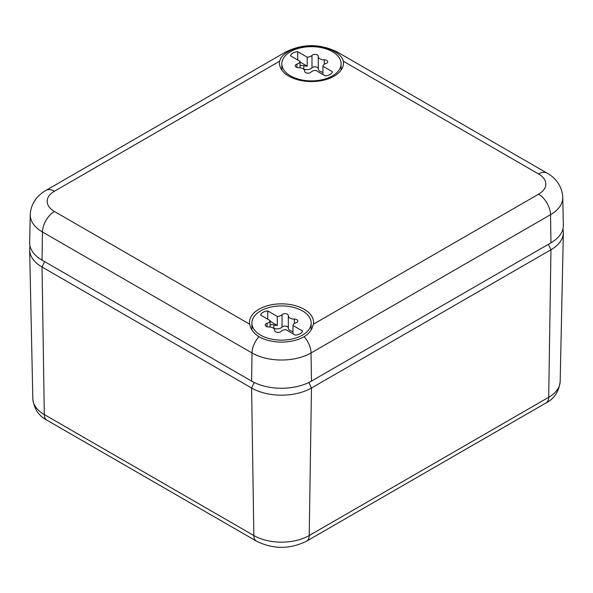 <?xml version="1.0" encoding="UTF-8"?>
<svg xmlns="http://www.w3.org/2000/svg" width="593" height="593" viewBox="0 0 593 593"><rect width="100%" height="100%" fill="white"/><g stroke="black" fill="none" stroke-linecap="round" stroke-linejoin="round"><path stroke-width="0.89" d="M562.927 229.009A42.333 24.439 180 0 1 563.35 232.767A42.333 24.439 180 0 1 550.956 249.749L311.466 388.015A42.333 24.439 180 0 1 251.595 388.015L254.204 382.485M44.616 261.602L42.044 267.028A42.333 24.439 180 0 1 29.65 250.046A42.333 24.439 180 0 1 30.073 246.288M42.044 267.028L251.595 388.015L253.848 535.531L44.297 414.551L42.044 267.028M550.956 242.834L550.534 214.696A41.74 24.098 180 0 0 562.757 197.358L563.35 225.251A42.333 24.439 180 0 1 550.956 242.834L311.466 381.099A42.333 24.439 180 0 1 251.595 381.099L42.044 260.119A42.333 24.439 180 0 1 29.65 242.53L30.243 214.644A41.74 24.098 180 0 0 42.466 231.982L42.044 260.119M334.074 51.332C339.381 54.074 342.465 57.373 343.317 61.22L538.563 173.942A16.938 9.777 120 0 1 547.028 173.104L337.476 52.125A16.938 9.777 120 0 0 334.074 51.332A31.978 18.457 0 0 0 288.858 51.332C285.025 53.444 282.327 55.712 280.756 58.144L279.614 61.22A32.015 18.487 0 0 0 279.459 63.429A32.015 18.487 0 0 0 307.211 81.404A32.015 18.487 0 0 0 342.191 68.291A32.015 18.487 0 0 0 343.48 63.429A32.015 18.487 0 0 0 343.317 61.22M250.809 317.129A32.015 18.487 0 0 0 249.52 322.681A32.015 18.487 0 0 0 249.683 324.201C250.528 329.033 253.611 333.192 258.926 336.691A31.978 18.457 0 0 0 304.142 336.691C307.982 334.333 310.68 331.376 312.244 327.803L313.386 324.201A32.015 18.487 0 0 0 313.541 322.681A32.015 18.487 0 0 0 286.382 304.068A32.015 18.487 0 0 0 250.809 317.129M283.031 68.595A29.635 17.108 180 0 1 281.831 63.777A29.635 17.108 180 0 1 307.256 46.847A29.635 17.108 180 0 1 339.908 58.959A29.635 17.108 180 0 1 341.101 63.777A29.635 17.108 180 0 1 315.684 80.715A29.635 17.108 180 0 1 283.031 68.595M296.96 64.081A3.343 1.927 180 0 0 295.203 65.779A3.343 1.927 180 0 0 298.65 67.706A5.841 3.373 180 0 1 304.669 71.078A5.841 3.373 180 0 1 304.661 71.182A3.343 1.927 180 0 0 304.661 71.242A3.343 1.927 180 0 0 307.189 73.109A3.343 1.927 180 0 0 310.954 72.153A5.841 3.373 180 0 1 315.728 70.389L325.238 75.874A8.465 4.885 180 0 0 332.421 71.731L322.911 66.238A5.841 3.373 180 0 1 325.972 63.481A3.343 1.927 180 0 0 327.736 61.783A3.343 1.927 180 0 0 324.289 59.849A5.841 3.373 180 0 1 318.271 56.476A5.841 3.373 180 0 1 318.271 56.379A3.343 1.927 180 0 0 318.278 56.32A3.343 1.927 180 0 0 315.75 54.445A3.343 1.927 180 0 0 311.985 55.401A5.841 3.373 180 0 1 307.211 57.173L297.701 51.68A8.465 4.885 180 0 0 290.511 55.831L300.028 61.324A5.841 3.373 180 0 1 296.96 64.081L296.96 67.476M322.911 66.238L322.911 74.533M300.028 61.324L300.028 67.78M297.701 59.975L297.701 51.68M307.211 57.173L307.211 66.157L300.028 62.013M311.985 55.401L311.985 67.847A5.841 3.373 180 0 1 303.764 69.122A3.343 1.927 180 0 0 303.446 69.018M307.211 66.157A5.841 3.373 180 0 1 303.764 65.66L303.764 69.122M311.985 67.847A3.343 1.927 180 0 1 315.669 66.876A3.343 1.927 180 0 1 318.271 68.669M322.911 72.22A5.841 3.373 180 0 1 318.271 68.921A5.841 3.373 180 0 1 318.271 68.818L318.271 56.58M300.028 65.749A3.343 1.927 180 0 1 303.764 65.66M253.092 327.847A29.635 17.108 180 0 1 251.899 323.029A29.635 17.108 180 0 1 277.316 306.092A29.635 17.108 180 0 1 309.969 318.211A29.635 17.108 180 0 1 311.169 323.029A29.635 17.108 180 0 1 285.744 339.959A29.635 17.108 180 0 1 253.092 327.847M267.028 323.326A3.343 1.927 180 0 0 265.264 325.023A3.343 1.927 180 0 0 268.711 326.958A5.841 3.373 180 0 1 274.729 330.331A5.841 3.373 180 0 1 274.729 330.427A3.343 1.927 180 0 0 274.722 330.486A3.343 1.927 180 0 0 277.25 332.362A3.343 1.927 180 0 0 281.015 331.405A5.841 3.373 180 0 1 285.789 329.634L295.299 335.127A8.465 4.885 180 0 0 302.489 330.976L292.972 325.483A5.841 3.373 180 0 1 296.04 322.725A3.343 1.927 180 0 0 297.797 321.028A3.343 1.927 180 0 0 294.35 319.101A5.841 3.373 180 0 1 288.331 315.728A5.841 3.373 180 0 1 288.339 315.624A3.343 1.927 180 0 0 288.339 315.565A3.343 1.927 180 0 0 285.811 313.697A3.343 1.927 180 0 0 282.046 314.653A5.841 3.373 180 0 1 277.272 316.417L267.762 310.932A8.465 4.885 180 0 0 260.579 315.076L270.089 320.568A5.841 3.373 180 0 1 267.028 323.326L267.028 326.728M292.972 325.483L292.972 333.785M270.089 320.568L270.089 327.025M267.762 319.227L267.762 310.932M277.272 316.417L277.272 325.409L270.089 321.258M282.046 314.653L282.046 327.099A5.841 3.373 180 0 1 273.833 328.366A3.343 1.927 180 0 0 273.514 328.27M277.272 325.409A5.841 3.373 180 0 1 273.833 324.912L273.833 328.366M282.046 327.099A3.343 1.927 180 0 1 285.73 326.128A3.343 1.927 180 0 1 288.331 327.914M292.972 331.472A5.841 3.373 180 0 1 288.331 328.174A5.841 3.373 180 0 1 288.339 328.07L288.339 315.832M270.089 325.001A3.343 1.927 180 0 1 273.833 324.912M548.384 244.316L550.956 249.749L548.703 397.266A39.153 22.608 0 0 0 560.17 381.558L563.35 232.767M308.857 382.485L311.466 388.015L309.22 535.531A39.153 22.608 0 0 1 253.848 535.531A12.698 7.331 120 0 0 256.472 541.164L46.929 420.185A12.698 7.331 -60 0 1 44.297 414.551A39.153 22.608 0 0 1 32.83 398.844L29.65 250.046M560.17 381.558C558.91 391.625 554.21 398.741 546.071 402.899L546.071 402.899A12.698 7.331 -120 0 0 548.703 397.266L309.22 535.531A12.698 7.331 -120 0 1 306.588 541.164C289.888 549.385 273.18 549.385 256.472 541.164M538.563 173.942A24.81 14.321 0 0 1 538.563 194.2A16.938 9.777 -120 0 1 550.534 214.696L311.043 352.961L311.466 381.099M304.142 336.691A16.938 9.777 -120 0 1 311.043 352.961A41.74 24.098 180 0 1 252.018 352.961L251.595 381.099M258.926 336.691A16.938 9.777 -60 0 0 252.018 352.961L42.466 231.982A16.938 9.777 -60 0 1 54.437 211.479A24.81 14.321 0 0 1 54.437 191.228L279.614 61.22M337.476 52.125C320.138 43.511 302.801 43.511 285.463 52.125A16.938 9.777 60 0 1 288.858 51.332M249.683 324.201L54.437 211.479M538.563 194.2L313.386 324.201M30.243 214.644C30.851 202.139 39.064 194.133 45.972 190.39A16.938 9.777 60 0 1 54.437 191.228M324.289 59.849L324.289 64.266M294.35 319.101L294.35 323.519M46.929 420.185C38.76 415.99 34.06 408.873 32.83 398.844M306.588 541.164L546.071 402.899M562.757 197.358C562.134 184.801 553.884 176.818 547.028 173.104M45.972 190.39L285.463 52.125M281.831 63.777L281.831 70.085M341.101 63.777L341.101 70.085M318.271 56.476L318.271 68.921M251.899 323.029L251.899 329.849M311.169 323.029L311.169 329.841M288.331 315.728L288.331 328.174"/></g></svg>
